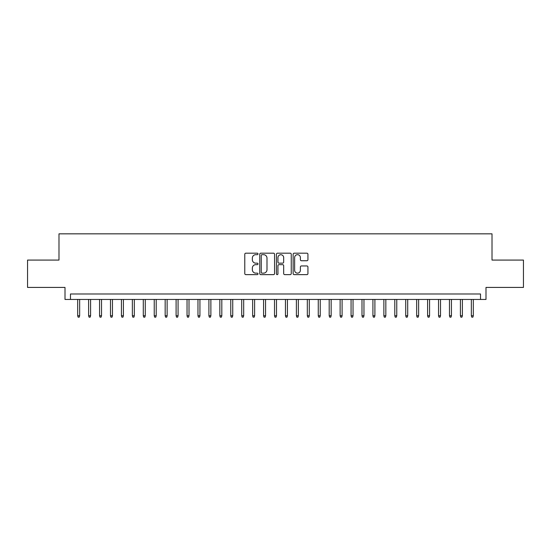 <?xml version="1.0" encoding="UTF-8"?>
<svg xmlns="http://www.w3.org/2000/svg" width="551" height="551" viewBox="0 0 551 551"><rect width="100%" height="100%" fill="white"/><g stroke="black" fill="none" stroke-linecap="round" stroke-linejoin="round"><path stroke-width="0.83" d="M258.006 253.928A0.751 0.751 0 0 0 257.255 253.178L245.849 253.178A1.074 1.074 0 0 0 244.775 254.252L244.775 273.571A1.074 1.074 0 0 0 245.849 274.639L257.255 274.639A0.751 0.751 0 0 0 258.006 273.888A0.751 0.751 0 0 0 257.255 273.138L255.774 273.138A3.437 3.437 0 0 1 252.344 269.708L252.344 268.096A3.437 3.437 0 0 1 255.774 264.659L257.255 264.659A0.751 0.751 0 0 0 258.006 263.908A0.751 0.751 0 0 0 257.255 263.158L255.774 263.158A3.437 3.437 0 0 1 252.344 259.721L252.344 258.116A3.437 3.437 0 0 1 255.774 254.679L257.255 254.679A0.751 0.751 0 0 0 258.006 253.928M306.866 260.74A1.074 1.074 0 0 0 307.94 259.673L307.94 254.252A1.074 1.074 0 0 0 306.866 253.178L294.2 253.178A1.074 1.074 0 0 0 293.132 254.252L293.132 273.571A1.074 1.074 0 0 0 294.2 274.639L306.866 274.639A1.074 1.074 0 0 0 307.94 273.571L307.94 267.021A1.074 1.074 0 0 0 306.866 265.947L301.445 265.947A1.074 1.074 0 0 0 300.378 267.021L300.378 270.265A2.872 2.872 0 0 1 297.506 273.138A2.872 2.872 0 0 1 294.633 270.265L294.633 257.551A2.872 2.872 0 0 1 297.506 254.679A2.872 2.872 0 0 1 300.378 257.551L300.378 259.673A1.074 1.074 0 0 0 301.445 260.74L306.866 260.74M480.527 299.448L485.996 299.448L485.996 287.422L523.45 287.422L523.45 260.079L492.015 260.079L492.015 233.838L58.985 233.838L58.985 260.079L27.55 260.079L27.55 287.422L65.004 287.422L65.004 299.448L480.527 299.448L480.527 293.979L70.473 293.979L70.473 299.448M274.563 254.252A1.074 1.074 0 0 0 273.489 253.178L260.823 253.178A1.074 1.074 0 0 0 259.748 254.252L259.748 273.571A1.074 1.074 0 0 0 260.823 274.639L273.489 274.639A1.074 1.074 0 0 0 274.563 273.571L274.563 254.252M277.511 253.178L290.177 253.178A1.074 1.074 0 0 1 291.252 254.252L291.252 273.571A1.074 1.074 0 0 1 290.177 274.639L284.757 274.639A1.074 1.074 0 0 1 283.682 273.571L283.682 265.734A1.074 1.074 0 0 0 282.608 264.659L279.013 264.659A1.074 1.074 0 0 0 277.945 265.734L277.945 273.888A0.751 0.751 0 0 1 277.187 274.639A0.751 0.751 0 0 1 276.437 273.888L276.437 254.252A1.074 1.074 0 0 1 277.511 253.178M262 254.679A0.751 0.751 0 0 0 261.25 255.43L261.25 272.387A0.751 0.751 0 0 0 262 273.138L263.557 273.138A3.437 3.437 0 0 0 266.994 269.708L266.994 258.116A3.437 3.437 0 0 0 263.557 254.679L262 254.679M283.682 257.606A2.872 2.872 0 0 0 280.81 254.734A2.872 2.872 0 0 0 277.945 257.606L277.945 262.083A1.074 1.074 0 0 0 279.013 263.158L282.608 263.158A1.074 1.074 0 0 0 283.682 262.083L283.682 257.606M79.654 315.744L79.22 317.162L78.125 317.162L77.684 315.744L79.654 315.744L79.654 299.448M77.684 315.744L77.684 299.448M90.591 315.744L90.15 317.162L89.062 317.162L88.621 315.744L90.591 315.744L90.591 299.448M88.621 315.744L88.621 299.448M101.522 315.744L101.088 317.162L99.993 317.162L99.559 315.744L101.522 315.744L101.522 299.448M99.559 315.744L99.559 299.448M112.459 315.744L112.025 317.162L110.93 317.162L110.489 315.744L112.459 315.744L112.459 299.448M110.489 315.744L110.489 299.448M123.396 315.744L122.956 317.162L121.861 317.162L121.427 315.744L123.396 315.744L123.396 299.448M121.427 315.744L121.427 299.448M134.327 315.744L133.893 317.162L132.798 317.162L132.364 315.744L134.327 315.744L134.327 299.448M132.364 315.744L132.364 299.448M145.264 315.744L144.83 317.162L143.735 317.162L143.294 315.744L145.264 315.744L145.264 299.448M143.294 315.744L143.294 299.448M156.202 315.744L155.761 317.162L154.666 317.162L154.232 315.744L156.202 315.744L156.202 299.448M154.232 315.744L154.232 299.448M167.132 315.744L166.698 317.162L165.603 317.162L165.169 315.744L167.132 315.744L167.132 299.448M165.169 315.744L165.169 299.448M178.069 315.744L177.636 317.162L176.54 317.162L176.1 315.744L178.069 315.744L178.069 299.448M176.1 315.744L176.1 299.448M189.007 315.744L188.566 317.162L187.471 317.162L187.037 315.744L189.007 315.744L189.007 299.448M187.037 315.744L187.037 299.448M199.937 315.744L199.503 317.162L198.408 317.162L197.974 315.744L199.937 315.744L199.937 299.448M197.974 315.744L197.974 299.448M210.875 315.744L210.434 317.162L209.346 317.162L208.905 315.744L210.875 315.744L210.875 299.448M208.905 315.744L208.905 299.448M221.812 315.744L221.371 317.162L220.276 317.162L219.842 315.744L221.812 315.744L221.812 299.448M219.842 315.744L219.842 299.448M232.742 315.744L232.308 317.162L231.213 317.162L230.779 315.744L232.742 315.744L232.742 299.448M230.779 315.744L230.779 299.448M243.68 315.744L243.239 317.162L242.151 317.162L241.71 315.744L243.68 315.744L243.68 299.448M241.71 315.744L241.71 299.448M254.617 315.744L254.176 317.162L253.081 317.162L252.647 315.744L254.617 315.744L254.617 299.448M252.647 315.744L252.647 299.448M265.548 315.744L265.114 317.162L264.019 317.162L263.578 315.744L265.548 315.744L265.548 299.448M263.578 315.744L263.578 299.448M276.485 315.744L276.044 317.162L274.956 317.162L274.515 315.744L276.485 315.744L276.485 299.448M274.515 315.744L274.515 299.448M287.422 315.744L286.981 317.162L285.886 317.162L285.452 315.744L287.422 315.744L287.422 299.448M285.452 315.744L285.452 299.448M298.353 315.744L297.919 317.162L296.824 317.162L296.383 315.744L298.353 315.744L298.353 299.448M296.383 315.744L296.383 299.448M309.29 315.744L308.849 317.162L307.761 317.162L307.32 315.744L309.29 315.744L309.29 299.448M307.32 315.744L307.32 299.448M320.221 315.744L319.787 317.162L318.692 317.162L318.258 315.744L320.221 315.744L320.221 299.448M318.258 315.744L318.258 299.448M331.158 315.744L330.724 317.162L329.629 317.162L329.188 315.744L331.158 315.744L331.158 299.448M329.188 315.744L329.188 299.448M342.095 315.744L341.654 317.162L340.566 317.162L340.125 315.744L342.095 315.744L342.095 299.448M340.125 315.744L340.125 299.448M353.026 315.744L352.592 317.162L351.497 317.162L351.063 315.744L353.026 315.744L353.026 299.448M351.063 315.744L351.063 299.448M363.963 315.744L363.529 317.162L362.434 317.162L361.993 315.744L363.963 315.744L363.963 299.448M361.993 315.744L361.993 299.448M374.9 315.744L374.46 317.162L373.364 317.162L372.931 315.744L374.9 315.744L374.9 299.448M372.931 315.744L372.931 299.448M385.831 315.744L385.397 317.162L384.302 317.162L383.868 315.744L385.831 315.744L385.831 299.448M383.868 315.744L383.868 299.448M396.768 315.744L396.334 317.162L395.239 317.162L394.798 315.744L396.768 315.744L396.768 299.448M394.798 315.744L394.798 299.448M407.706 315.744L407.265 317.162L406.17 317.162L405.736 315.744L407.706 315.744L407.706 299.448M405.736 315.744L405.736 299.448M418.636 315.744L418.202 317.162L417.107 317.162L416.673 315.744L418.636 315.744L418.636 299.448M416.673 315.744L416.673 299.448M429.573 315.744L429.139 317.162L428.044 317.162L427.604 315.744L429.573 315.744L429.573 299.448M427.604 315.744L427.604 299.448M440.511 315.744L440.07 317.162L438.975 317.162L438.541 315.744L440.511 315.744L440.511 299.448M438.541 315.744L438.541 299.448M451.441 315.744L451.007 317.162L449.912 317.162L449.478 315.744L451.441 315.744L451.441 299.448M449.478 315.744L449.478 299.448M462.379 315.744L461.938 317.162L460.85 317.162L460.409 315.744L462.379 315.744L462.379 299.448M460.409 315.744L460.409 299.448M473.316 315.744L472.875 317.162L471.78 317.162L471.346 315.744L473.316 315.744L473.316 299.448M471.346 315.744L471.346 299.448"/></g></svg>
